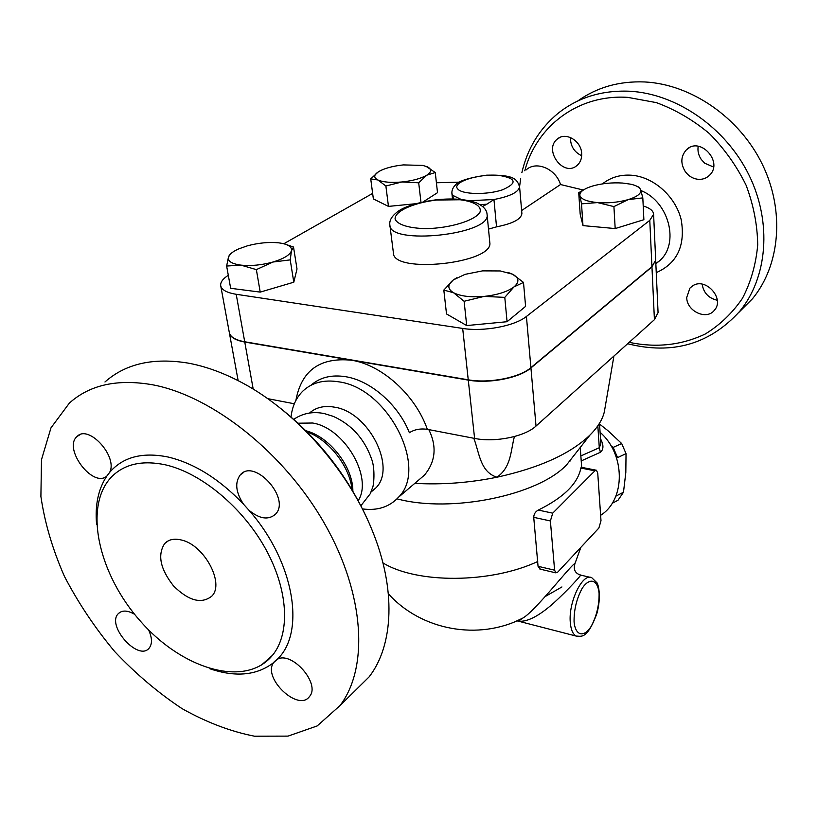 <?xml version="1.0" encoding="UTF-8"?>
<svg xmlns="http://www.w3.org/2000/svg" width="818" height="818" viewBox="0 0 818 818"><rect width="100%" height="100%" fill="white"/><g stroke="black" fill="none" stroke-linecap="round" stroke-linejoin="round"><path stroke-width="1.23" d="M698.194 146.238C697.457 150.901 698.47 155.287 701.23 159.418L704.727 163.211L713.541 167.015M524.788 170.757C536.485 126.238 578.111 94.101 627.743 97.362L656.312 102.608C675.31 109.602 692.999 119.909 709.359 133.549C724.462 148.804 736.711 166.044 746.108 185.246C753.552 205.062 757.417 224.97 757.713 244.96C755.934 264.429 750.842 282.23 742.437 298.345C732.366 313.069 719.993 324.95 705.32 333.979C681.568 345.247 656.2 348.028 629.185 342.343M686.731 297.445L689.911 288.14L692.539 285.911C705.494 276.75 725.229 298.795 714.359 310.288C706.548 320.584 686.578 311.188 686.731 297.445M581.68 153.528C581.905 158.457 580.422 162.383 577.232 165.308L576.547 165.87C562.999 176.985 543.356 149.684 557.314 139.08C565.524 131.483 581.332 140.798 581.68 153.528M698.194 179.316C692.897 178.723 688.572 176.115 685.208 171.494C680.412 163.488 680.77 156.299 686.271 149.95C699.666 135.757 723.807 161.954 709.543 175.236C706.445 178.263 702.662 179.623 698.194 179.316M627.641 343.734C672.406 355.032 709.768 344.225 739.707 311.331C767.376 277.752 772.345 222.813 749.083 175.256C725.863 127.72 676.731 93.712 629.635 91.227C601.854 90.113 577.999 97.475 558.06 113.324C539.522 128.692 527.457 148.447 521.874 172.598M520.677 178.58L519.573 186.647C516.864 179.848 515.739 174.52 486.7 175.175C469.174 177.7 458.847 180.88 455.728 184.704C453.039 187.312 451.751 190.134 451.884 193.171L453.571 199.009M738.695 312.548L752.54 298.682C780.014 265.38 785.137 211.156 762.356 164.357C739.615 117.577 691.251 84.244 644.696 81.953C619.154 80.951 596.823 87.311 577.682 101.033M702.151 284.163C703.562 292.885 708.603 298.243 717.274 300.257M570.453 137.485C570.402 146.013 574.144 152.087 581.68 155.727M273.59 662.641L277.016 659.502C291.433 650.238 320.993 683.858 309.511 696.486C298.55 712.396 262.189 678.01 273.59 662.641C256.934 675.453 235.707 677.498 209.919 668.776M109.673 472.354L106.831 476.096C92.925 488.51 62.7 448.376 77.066 436.495C88.456 423.99 118.119 456.556 109.673 472.354C122.986 456.945 142.485 451.843 168.171 457.037C194.316 463.305 219.459 479.051 243.59 504.277C235.748 492.395 234.643 482.589 240.287 474.88C254.347 457.753 291.136 498.694 275.533 514.154C268.498 520.32 259.643 519.031 248.958 510.258L243.59 504.277M165.369 464.818C142.813 460.074 125.134 463.837 112.332 476.107C82.741 505.238 98.119 574.185 140.931 621.741C183.232 669.83 245.748 688.061 272.476 655.32C290.472 633.429 288.519 590.289 265.533 548.776C242.598 507.283 201.177 472.896 165.369 464.818M368.284 521.281C348.253 476.659 318.959 438.98 280.41 408.233M352.067 489.839C349.899 466.618 329.122 439.828 307.026 431.873M104.96 381.986C125.583 363.683 153.324 357.394 188.171 363.11C204.071 366.035 220.441 371.74 237.271 380.227C292.895 407.906 347.108 467.978 371.996 529.911C396.372 588.868 393.662 645.259 369.143 676.854L352.722 693.05M152.884 384.838C117.669 378.642 89.847 384.716 69.397 403.069L50.982 427.845L41.483 459.685L40.9 496.465C44.714 522.692 52.546 549.307 64.407 576.312C78.272 602.938 95.041 628.04 114.735 651.598C135.716 673.797 158.191 692.826 182.148 708.695C206.504 722.345 230.615 731.517 254.48 736.2L288.028 736.118L317.19 725.934L339.971 705.627C368.795 667.928 364.94 594.461 324.644 523.786C284.49 453.131 212.803 396.198 152.884 384.838M181.402 540.013C204.193 544.798 224.95 583.561 211.77 596.179C201.422 604.298 188.672 600.882 173.539 585.933C160.236 569.011 157.291 554.87 164.715 543.5C168.702 539.44 174.265 538.275 181.402 540.013M358.212 500.647C373.305 477.456 344.45 427.824 312.609 423.018L298.028 423.203M360.902 505.739L370.257 493.745L372.609 487.477C373.621 486.117 375.482 469.011 371.556 458.898C364.358 438.765 351.556 424.583 333.161 416.321L324.368 413.611C313.141 411.239 302.926 413.151 293.744 419.327M148.549 629.819C152.23 637.825 152.424 643.94 149.111 648.173C138.293 661.762 105.972 625.422 118.354 613.602C122.138 610.024 127.567 610.259 134.633 614.308M220.768 285.993L229.285 332.394C230.134 336.904 235.277 340.032 244.715 341.771L468.244 379.808C489.052 383.652 519.563 377.66 530.902 367.65L651.936 266.637L655.688 260.196L651.956 266.903L530.933 367.947C519.594 377.967 489.082 383.949 468.285 380.114L244.766 342.047C235.4 340.319 230.257 337.221 229.347 332.762M643.214 205.942C649.911 208.058 653.377 210.839 653.602 214.275L649.778 220.359L526.424 316.464C514.829 326.014 483.786 331.904 462.681 328.437L236.208 294.286C226.658 292.711 221.484 289.807 220.686 285.564C220.339 282.2 222.885 278.774 228.304 275.277M352.865 491.178C353.09 466.955 329.593 436.659 305.922 430.769M561.925 586.946L545.187 596.557M516.966 620.852L518.52 621.21C527.262 622.109 538.95 616.087 553.571 603.142C567.896 590.146 583.05 573.479 580.391 575.044C575.044 573.213 573.234 569.41 574.952 563.633C572.334 562.978 534.471 612.345 522.365 618.326L515.943 621.302M612.161 503.305L617.989 500.279L623.49 492.231L625.821 472.477L626.036 453.642L621.69 443.54L607.754 430.524L599.533 424.051M611.138 446.004L613.163 447.395L617.559 457.61L626.036 453.642M613.163 447.395L621.69 443.54M615.852 496.158L623.49 492.231M284.582 243.958L293.519 247.046L291.464 250.737C292.108 246.729 287.967 244.112 279.03 242.885L278.417 242.813C268.672 241.913 258.345 242.915 247.435 245.819L238.866 248.825C233.089 251.371 229.633 254.05 228.519 256.852L231.289 253.099M290.226 259.879L272.936 262.036C283.815 258.733 289.991 254.971 291.464 250.737L290.226 259.879L293.795 282.21L260.216 292.108L230.656 288.304L226.637 266.044L228.519 256.852C227.363 261.044 231.504 263.805 240.942 265.134L226.637 266.044M256.361 269.623L240.942 265.134C250.962 266.147 261.627 265.114 272.936 262.036L256.361 269.623L260.216 292.108M425.974 166.279L435.268 172.537L426.771 175.195C431.832 171.831 431.935 168.999 427.068 166.708L422.712 165.41L403.376 164.909C394.787 165.809 387.568 167.526 381.72 170.052L379.02 171.432C373.714 174.725 373.345 177.578 377.926 179.991C383.223 182.23 391.239 182.895 401.986 181.964C412.742 180.778 421.014 178.528 426.771 175.195L418.693 182.803L401.986 181.964L385.881 186.013L377.926 179.991L370.728 178.876L378.386 171.821M628.306 199.592L613.919 206.596L597.467 202.588C608.285 203.345 618.561 202.343 628.306 199.592C637.488 196.647 641.598 193.355 640.637 189.715L642.815 197.884L628.306 199.592M581.516 203.856L579.921 195.635C581.209 199.244 587.058 201.555 597.467 202.588L581.516 203.856L582.989 225.615L580.177 214.101L578.715 192.711L584.328 189.439M638.756 186.852L640.637 189.715C639.635 187.312 636.322 185.471 630.688 184.193L622.682 183.058C612.201 182.394 602.242 183.365 592.794 185.972L589.502 187.056C582.59 189.674 579.4 192.537 579.921 195.635L578.715 192.711M415.82 203.713L388.468 206.392L373.366 198.948L370.728 178.876M423.09 201.913L437.518 192.67L435.268 172.537M613.919 206.596L615.187 228.57L643.878 219.705L642.815 197.884M293.795 282.21L297.006 268.989L293.519 247.046M420.984 202.383L418.693 182.803M388.468 206.392L385.881 186.013M615.187 228.57L582.989 225.615M526.097 169.939C536.035 160.461 555.78 168.692 560.514 184.531L521.639 210.533M453.54 292.732L443.816 290.083L453.356 279.909C447.303 284.684 447.364 288.959 453.54 292.732C460.595 296.269 470.8 297.496 484.144 296.402L464.113 301.28L453.54 292.732M508.479 272.609L512.569 274.204L500.268 270.952L482.569 270.87L465.033 274.367L453.356 279.909L456.669 277.834M513.97 286.913L504.788 297.374L484.144 296.402C497.477 294.93 507.416 291.77 513.97 286.913C519.624 282.005 519.154 277.772 512.569 274.204L523.5 282.414L513.97 286.913M523.5 282.414L525.596 306.372L507.068 321.709L504.788 297.374M507.068 321.709L466.71 325.564L464.113 301.28M466.71 325.564L446.516 313.948L443.816 290.083M480.084 204.653L486.874 204.193L493.949 199.52C510.268 196.361 518.806 192.066 519.573 186.647L521.894 213.58C521.158 219.224 512.702 223.641 496.536 226.852L488.499 229.112M486.874 204.193L482.62 206.443M489.767 242.087L489.798 242.465C494.113 263.427 392.364 274.296 393.397 252.772L389.9 225.349M653.602 214.275L655.678 259.94M283.815 243.754L372.64 193.406M436.413 182.772L459.389 182.138M560.514 184.531L583.367 190.042M540.401 569.205L538.05 566.301L533.725 517.334C533.868 514.062 535.391 511.639 538.295 510.074C563.622 497.6 577.815 483.602 580.882 468.06L581.209 467.272L596.117 470.186M575.156 453.959L566.772 464.644C538.561 495.319 451.137 513.448 396.996 498.837M594.901 470.8L596.455 470.248L597.743 473.131L600.995 520.749L598.858 528.06L557.712 572.14L555.851 572.856L554.604 570.187L550.391 520.964L552.723 513.162L594.901 470.8L580.882 468.06M574.686 564.328L580.872 547.324M310.86 385.329C319.95 377.313 331.648 374.45 345.953 376.75C370.953 380.789 398.407 404.869 409.389 432.722C414.399 429.481 420.38 428.346 427.333 429.327L474.604 438.417C495.064 442.661 524.952 436.577 536.025 426.045L654.42 319.674L658.071 312.558M362.507 508.919C377.446 510.892 389.44 507.007 398.468 497.272C428.622 468.203 388.161 388.141 338.795 381.832C323.938 379.429 311.934 382.538 302.783 391.157C296.157 397.742 292.241 406.341 291.034 416.955M428.816 429.614C437.057 446.464 435.595 461.638 424.45 475.135L416.29 482.088M267.66 398.642L294.327 403.775M514.42 436.536C510.626 450.565 511.424 467.119 496.966 477.221C480.084 471.935 479.44 452.896 473.806 438.264M605.044 407.732L604.328 411.904C602.477 419.614 597.723 427.303 590.044 434.982C570.504 453.796 539.471 467.876 496.966 477.221C469.266 482.845 441.873 484.89 414.787 483.366M599.492 423.284L600.852 443.857L599.297 447.722L600.371 452.293C603.735 449.491 603.786 444.992 600.514 438.785M600.085 432.303C625.371 454.154 625.668 499.062 601.189 514.941L600.627 515.34M371.004 492.078L375.748 488.019C396.965 467.845 368.836 411.955 334.378 407.149C324.225 405.37 315.932 407.344 309.511 413.049M656.251 272.65C677.171 263.365 685.494 245.789 681.251 219.919C675.699 196.617 653.919 177.036 631.762 175.246C620.443 174.428 610.678 177.312 602.447 183.886M640.944 190.574C669.196 201.668 679.83 243.938 659.38 260.942L655.852 263.764M277.016 659.502C305.973 632.907 294.511 561.782 248.958 510.258M106.831 476.096C98.272 488.97 94.868 505.115 96.606 524.553M468.244 379.808L462.681 328.437M244.715 341.771L236.208 294.286M574.072 622.007C573.878 609.891 576.598 598.633 582.242 588.224C589.788 576.915 597.846 579.686 599.093 593.408C599.226 605.156 596.588 616.148 591.169 626.394C583.868 637.795 575.524 635.944 574.072 622.007M388.356 593.776C421.086 630.32 478.55 640.954 522.365 618.326L518.52 621.21L576.363 636.118C580.933 635.913 586.833 640.382 596.843 613.674C601.302 597.416 598.684 585.78 597.058 582.876L591.751 577.702C582.58 572.559 568.111 602.529 570.33 622.856C571.015 630.105 573.029 634.533 576.363 636.118L577.948 636.516M453.244 198.999L452.865 195.41L461.229 199.48M469.266 200.717L493.949 199.52L496.536 226.852M499.348 175.451C516.526 178.365 517.579 183.15 502.487 189.817C487.139 195.062 462.098 194.551 457.783 189.009C450.994 182.312 479.348 173.242 499.348 175.451M460.135 199.756C474.409 201.586 482.109 206.361 479.9 212.383C474.757 220.594 450.166 228.161 426.311 228.621C409.123 228.365 397.211 224.633 395.094 219.04C394.521 211.279 413.335 202.813 436.454 200.042L460.135 199.756M489.798 242.465L487.088 214.561C486.884 209.858 483.285 205.942 476.27 202.803C465.923 199.122 452.64 198.109 436.434 199.776C413.724 202.721 402.282 208.293 398.489 211.075C392.037 215.696 389.153 220.318 389.849 224.95C388.673 245.645 491.342 234.674 487.088 214.561L487.068 214.244M530.902 367.65L526.424 316.464M651.936 266.637L649.778 220.359M537.743 561.506C490.728 583.541 416.924 583.837 382.947 562.907M569.931 460.626L569.972 461.199M554.604 570.187L538.05 566.301M533.725 517.334L550.391 520.964M552.723 513.162L538.295 510.074M427.333 429.327C415.524 395.227 381.996 364.859 351.525 360.227C319.92 357.118 301.382 370.523 295.891 400.442M244.766 342.047L253.202 389.133M597.825 425.82L599.297 447.722L580.852 455.933M581.22 460.933L600.371 452.293M651.956 266.903L654.42 319.674M468.285 380.114L474.604 438.417M530.933 367.947L536.025 426.045M655.842 263.478L659.38 260.942L655.852 263.795M752.54 298.682L739.707 311.331M691.926 286.32L689.911 288.14M560.054 137.383L557.314 139.08M689.308 147.741L686.271 149.95M261.474 665.044L272.476 655.32M369.143 676.854L339.971 705.627M164.715 543.5L168.447 540.739M276.331 659.911L274.173 661.854M120.369 612.068L118.354 613.602M79.99 434.685L77.066 436.495M243.682 472.405L240.287 474.88M580.402 575.034L590.167 577.334M452.507 198.989L451.904 193.406M580.228 447.497L581.69 467.364M539.87 569.072L555.851 572.856M424.45 475.135L398.468 497.272M604.328 411.904L613.909 356.065M566.772 464.644L590.044 434.982M600.616 515.248L601.189 514.941M375.748 488.019L371.096 491.863M655.699 260.461L658.081 312.834M229.418 333.12L238.15 380.677"/></g></svg>
